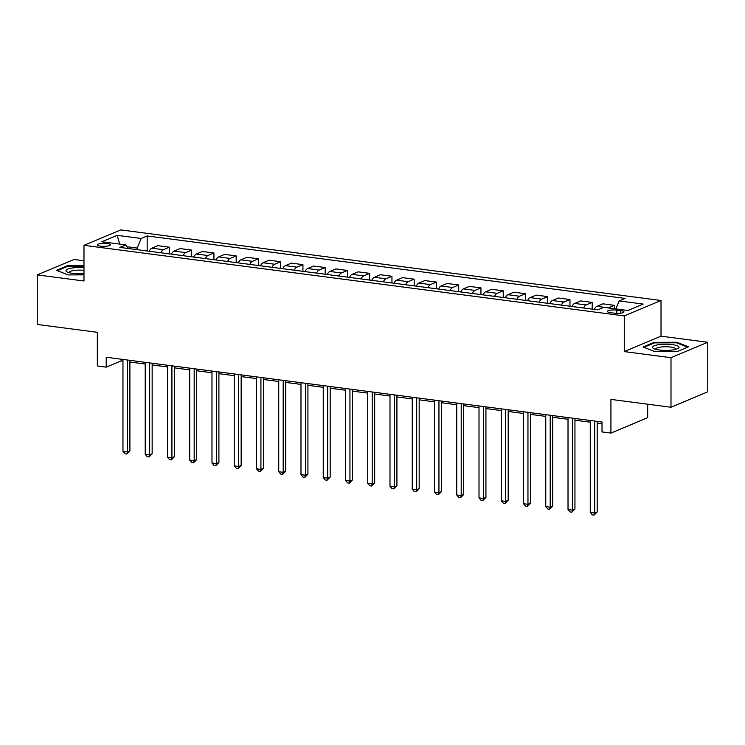 <?xml version="1.0" encoding="UTF-8"?>
<svg xmlns="http://www.w3.org/2000/svg" width="745" height="745" viewBox="0 0 745 745"><rect width="100%" height="100%" fill="white"/><g stroke="black" fill="none" stroke-linecap="round" stroke-linejoin="round"><path stroke-width="1.12" d="M100.705 246.148A6.528 1.527 0 0 0 110.409 244.816A6.528 1.527 0 0 0 107.066 243.475A6.528 1.527 0 0 0 97.362 244.816A6.528 1.527 0 0 0 100.705 246.148M83.98 260.778L74.006 259.474L37.25 274.896L37.25 324.447L97.334 332.298L97.334 365.991L106.228 367.155L121.137 360.897L122.962 361.139M661.02 300.496L120.737 229.907L83.98 245.328L624.263 315.917L661.02 300.496L661.02 336.172L624.263 351.593L670.994 357.693L707.75 342.272L661.02 336.172M707.75 342.272L707.75 391.823L670.994 407.245L610.919 399.394L610.919 433.087L647.666 417.666L647.666 404.2M670.994 357.693L670.994 407.245M610.919 433.087L602.016 431.923L602.016 422.015L106.228 357.246L106.228 367.155M620.725 310.646L616.804 310.134A6.323 1.481 0 0 0 607.408 311.429A6.323 1.481 0 0 0 610.649 312.714L614.569 313.226A6.323 1.481 0 0 0 623.965 311.941A6.323 1.481 0 0 0 620.725 310.646L620.725 313.226M615.836 308.914L619.142 300.924L625.148 298.41L147.165 235.96L147.165 250.99M619.142 300.924L643.168 304.062L627.877 310.488L603.841 307.35L597.835 309.864L119.852 247.415L125.858 244.9L101.832 241.762L117.123 235.336L141.159 238.474L147.165 235.96M624.263 351.593L624.263 315.917M37.25 274.896L83.98 281.005L83.98 245.328M129.9 362.042L145.219 364.044M152.157 364.948L167.476 366.95M174.405 367.862L189.724 369.865M196.661 370.768L211.98 372.77M218.909 373.673L234.228 375.676M241.166 376.579L256.485 378.581M263.413 379.484L278.732 381.487M285.67 382.399L300.989 384.401M307.918 385.305L323.237 387.307M330.175 388.21L345.494 390.212M352.422 391.116L367.741 393.118M374.679 394.021L389.998 396.023M396.927 396.936L412.246 398.929M419.184 399.841L434.503 401.844M441.431 402.747L456.75 404.749M463.688 405.653L479.007 407.655M485.936 408.558L501.255 410.56M508.192 411.473L523.511 413.466M530.44 414.378L545.759 416.381M552.697 417.284L568.016 419.286M574.944 420.189L590.264 422.192M597.201 423.095L602.016 423.728M137.182 249.687L137.182 248.076L127.032 246.744M121.137 359.192L121.137 360.897M608.302 307.927A8.158 3.865 -82.6 0 1 608.46 307.853L614.467 305.338L614.467 308.737M149.224 251.261A8.158 3.865 -82.6 0 1 151.84 248.197L157.847 245.673L169.422 247.191L169.422 253.896M171.48 254.166A8.158 3.865 -82.6 0 1 174.097 251.102L180.104 248.588L191.67 250.097L191.67 256.801M193.728 257.072A8.158 3.865 -82.6 0 1 196.345 254.017L202.351 251.493L213.927 253.002L213.927 259.707M215.985 259.977A8.158 3.865 -82.6 0 1 218.602 256.923L224.608 254.399L236.174 255.908L236.174 262.622M238.232 262.883A8.158 3.865 -82.6 0 1 240.849 259.828L246.856 257.304L258.431 258.813L258.431 265.527M260.489 265.797A8.158 3.865 -82.6 0 1 263.106 262.734L269.113 260.21L280.679 261.728L280.679 268.433M282.737 268.703A8.158 3.865 -82.6 0 1 285.354 265.639L291.36 263.125L302.936 264.633L302.936 271.338M304.994 271.608A8.158 3.865 -82.6 0 1 307.611 268.545L313.617 266.03L325.183 267.539L325.183 274.244M327.241 274.514A8.158 3.865 -82.6 0 1 329.858 271.459L335.865 268.936L347.44 270.444L347.44 277.149M349.498 277.419A8.158 3.865 -82.6 0 1 352.115 274.365L358.122 271.841L369.688 273.35L369.688 280.064M371.746 280.325A8.158 3.865 -82.6 0 1 374.363 277.27L380.369 274.747L391.945 276.265L391.945 282.97M394.003 283.24A8.158 3.865 -82.6 0 1 396.619 280.176L402.626 277.652L414.192 279.17L414.192 285.875M416.25 286.145A8.158 3.865 -82.6 0 1 418.867 283.081L424.874 280.567L436.449 282.076L436.449 288.781M438.507 289.051A8.158 3.865 -82.6 0 1 441.124 285.996L447.13 283.472L458.706 284.981L458.706 291.686M460.755 291.956A8.158 3.865 -82.6 0 1 463.371 288.902L469.378 286.378L480.953 287.887L480.953 294.601M483.011 294.862A8.158 3.865 -82.6 0 1 485.628 291.807L491.635 289.284L503.21 290.801L503.21 297.506M505.259 297.776A8.158 3.865 -82.6 0 1 507.876 294.713L513.882 292.189L525.458 293.707L525.458 300.412M527.516 300.682A8.158 3.865 -82.6 0 1 530.133 297.618L536.139 295.104L547.715 296.612L547.715 303.317M549.763 303.588A8.158 3.865 -82.6 0 1 552.38 300.533L558.396 298.009L569.962 299.518L569.962 306.223M572.02 306.493A8.158 3.865 -82.6 0 1 574.637 303.438L580.644 300.915L592.219 302.423L592.219 309.138M594.268 309.399A8.158 3.865 -82.6 0 1 596.885 306.344L602.901 303.82L614.467 305.338M583.586 308.011A8.158 3.865 -82.6 0 1 586.203 304.947L592.219 302.423M561.339 305.096A8.158 3.865 -82.6 0 1 563.956 302.042L569.962 299.518M539.082 302.191A8.158 3.865 -82.6 0 1 541.699 299.136L547.715 296.612M516.834 299.285A8.158 3.865 -82.6 0 1 519.451 296.231L525.458 293.707M494.578 296.38A8.158 3.865 -82.6 0 1 497.194 293.316L503.21 290.801M472.33 293.474A8.158 3.865 -82.6 0 1 474.947 290.41L480.953 287.887M450.073 290.559A8.158 3.865 -82.6 0 1 452.69 287.505L458.706 284.981M427.826 287.654A8.158 3.865 -82.6 0 1 430.442 284.599L436.449 282.076M405.569 284.748A8.158 3.865 -82.6 0 1 408.185 281.694L414.192 279.17M383.321 281.843A8.158 3.865 -82.6 0 1 385.938 278.779L391.945 276.265M361.064 278.937A8.158 3.865 -82.6 0 1 363.681 275.874L369.688 273.35M338.817 276.022A8.158 3.865 -82.6 0 1 341.433 272.968L347.44 270.444M316.56 273.117A8.158 3.865 -82.6 0 1 319.177 270.062L325.183 267.539M294.312 270.212A8.158 3.865 -82.6 0 1 296.929 267.157L302.936 264.633M272.055 267.306A8.158 3.865 -82.6 0 1 274.672 264.242L280.679 261.728M249.808 264.401A8.158 3.865 -82.6 0 1 252.425 261.337L258.431 258.813M227.551 261.486A8.158 3.865 -82.6 0 1 230.168 258.431L236.174 255.908M205.303 258.58A8.158 3.865 -82.6 0 1 207.92 255.526L213.927 253.002M183.047 255.675A8.158 3.865 -82.6 0 1 185.663 252.62L191.67 250.097M160.799 252.769A8.158 3.865 -82.6 0 1 163.416 249.705L169.422 247.191M141.159 238.474L137.182 248.076M128.149 248.504L125.858 244.9M117.123 235.336L119.749 244.099M676.851 342.262L654.138 342.337L643.075 346.984L654.715 351.547L677.429 351.472L688.501 346.825L676.851 342.262L676.851 342.933M83.98 265.648L67.572 265.704L56.499 270.342L68.149 274.914L83.98 274.858M654.138 343.026L654.138 342.337M67.572 266.393L67.572 265.704M594.715 421.065L594.715 513.007L590.264 512.42L590.264 420.478M597.201 421.391L597.201 511.964L594.715 513.007L594.128 515.093L592.35 514.86L590.264 512.42M597.201 511.964L594.128 515.093M572.467 418.159L572.467 510.092L568.016 509.515L568.016 417.572M574.944 418.476L574.944 509.058L572.467 510.092L571.871 512.188L570.093 511.955L568.016 509.515M574.944 509.058L571.871 512.188M550.21 415.244L550.21 507.187L545.759 506.609L545.759 414.667M552.697 415.57L552.697 506.144L550.21 507.187L549.624 509.282L547.845 509.049L545.759 506.609M552.697 506.144L549.624 509.282M527.963 412.339L527.963 504.281L523.511 503.704L523.511 411.762M530.44 412.665L530.44 503.238L527.963 504.281L527.367 506.367L525.588 506.134L523.511 503.704M530.44 503.238L527.367 506.367M505.706 409.433L505.706 501.376L501.255 500.789L501.255 408.856M508.192 409.759L508.192 500.333L505.706 501.376L505.119 503.462L503.341 503.229L501.255 500.789M508.192 500.333L505.119 503.462M652.536 347.347A13.252 3.101 0 0 0 653.747 348.595A13.252 3.101 0 0 0 665.788 350.401A13.252 3.101 0 0 0 677.829 348.595A13.252 3.101 0 0 0 679.03 347.254A13.252 3.101 0 0 0 665.592 344.199A13.252 3.101 0 0 0 652.536 347.347M675.771 349.34A10.03 2.347 0 0 0 675.817 349.107A10.03 2.347 0 0 0 675.817 349.07A10.03 2.347 0 0 0 665.713 346.76A10.03 2.347 0 0 0 655.749 349.107A10.03 2.347 0 0 0 655.805 349.34M643.922 347.319L654.501 342.877L676.507 342.802L687.663 347.179M83.98 267.772A13.252 3.101 0 0 0 69.555 268.545A13.252 3.101 0 0 0 67.171 271.962A13.252 3.101 0 0 0 72.759 273.378A13.252 3.101 0 0 0 83.98 273.564M83.98 270.407A10.03 2.347 0 0 0 69.183 272.474A10.03 2.347 0 0 0 69.229 272.707M57.356 270.677L67.935 266.244L83.98 266.188M483.458 406.528L483.458 498.47L479.007 497.884L479.007 405.941M485.936 406.854L485.936 497.427L483.458 498.47L482.862 500.556L481.084 500.323L479.007 497.884M485.936 497.427L482.862 500.556M461.202 403.622L461.202 495.555L456.75 494.978L456.75 403.036M463.688 403.939L463.688 494.522L461.202 495.555L460.615 497.651L458.827 497.418L456.75 494.978M463.688 494.522L460.615 497.651M438.954 400.708L438.954 492.65L434.503 492.072L434.503 400.13M441.431 401.034L441.431 491.607L438.954 492.65L438.358 494.745L436.579 494.512L434.503 492.072M441.431 491.607L438.358 494.745M416.697 397.802L416.697 489.744L412.246 489.167L412.246 397.225M419.184 398.128L419.184 488.701L416.697 489.744L416.11 491.83L414.322 491.607L412.246 489.167M419.184 488.701L416.11 491.83M394.44 394.897L394.44 486.839L389.998 486.252L389.998 394.319M396.927 395.222L396.927 485.796L394.44 486.839L393.854 488.925L392.075 488.692L389.998 486.252M396.927 485.796L393.854 488.925M372.193 391.991L372.193 483.933L367.741 483.347L367.741 391.404M374.679 392.317L374.679 482.89L372.193 483.933L371.606 486.019L369.818 485.787L367.741 483.347M374.679 482.89L371.606 486.019M349.936 389.086L349.936 481.028L345.494 480.441L345.494 388.499M352.422 389.402L352.422 479.985L349.936 481.028L349.349 483.114L347.57 482.881L345.494 480.441M352.422 479.985L349.349 483.114M327.688 386.171L327.688 478.113L323.237 477.536L323.237 385.593M330.175 386.497L330.175 477.07L327.688 478.113L327.102 480.208L325.314 479.976L323.237 477.536M330.175 477.07L327.102 480.208M305.431 383.265L305.431 475.208L300.989 474.63L300.989 382.688M307.918 383.591L307.918 474.165L305.431 475.208L304.845 477.303L303.066 477.07L300.989 474.63M307.918 474.165L304.845 477.303M283.184 380.36L283.184 472.302L278.732 471.725L278.732 379.782M285.67 380.686L285.67 471.259L283.184 472.302L282.597 474.388L280.809 474.155L278.732 471.725M285.67 471.259L282.597 474.388M260.927 377.454L260.927 469.397L256.485 468.81L256.485 376.868M263.413 377.78L263.413 468.354L260.927 469.397L260.34 471.483L258.562 471.25L256.485 468.81M263.413 468.354L260.34 471.483M238.679 374.549L238.679 466.491L234.228 465.904L234.228 373.962M241.166 374.875L241.166 465.448L238.679 466.491L238.093 468.577L236.305 468.344L234.228 465.904M241.166 465.448L238.093 468.577M216.423 371.634L216.423 463.576L211.98 462.999L211.98 371.057M218.909 371.96L218.909 462.533L216.423 463.576L215.836 465.672L214.057 465.439L211.98 462.999M218.909 462.533L215.836 465.672M194.175 368.728L194.175 460.671L189.724 460.093L189.724 368.151M196.661 369.054L196.661 459.628L194.175 460.671L193.588 462.766L191.8 462.533L189.724 460.093M196.661 459.628L193.588 462.766M171.918 365.823L171.918 457.765L167.476 457.188L167.476 365.246M174.405 366.149L174.405 456.722L171.918 457.765L171.331 459.851L169.553 459.618L167.476 457.188M174.405 456.722L171.331 459.851M149.671 362.917L149.671 454.86L145.219 454.273L145.219 362.331M152.157 363.243L152.157 453.817L149.671 454.86L149.084 456.946L147.296 456.713L145.219 454.273M152.157 453.817L149.084 456.946M127.414 360.012L127.414 451.954L122.962 451.368L122.962 359.425M129.9 360.338L129.9 450.911L127.414 451.954L126.827 454.04L125.048 453.807L122.962 451.368M129.9 450.911L126.827 454.04M596.885 306.344L608.46 307.853M574.637 303.438L586.203 304.947M552.38 300.533L563.956 302.042M530.133 297.618L541.699 299.136M507.876 294.713L519.451 296.231M485.628 291.807L497.194 293.316M463.371 288.902L474.947 290.41M441.124 285.996L452.69 287.505M418.867 283.081L430.442 284.599M396.619 280.176L408.185 281.694M374.363 277.27L385.938 278.779M352.115 274.365L363.681 275.874M329.858 271.459L341.433 272.968M307.611 268.545L319.177 270.062M285.354 265.639L296.929 267.157M263.106 262.734L274.672 264.242M240.849 259.828L252.425 261.337M218.602 256.923L230.168 258.431M196.345 254.017L207.92 255.526M174.097 251.102L185.663 252.62M151.84 248.197L163.416 249.705M616.804 313.403L616.804 310.134"/></g></svg>
